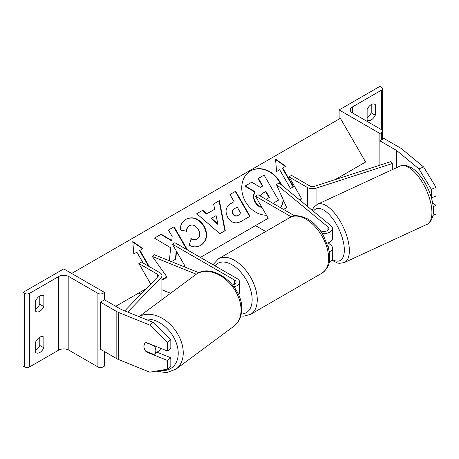 <?xml version="1.0" encoding="UTF-8"?>
<svg xmlns="http://www.w3.org/2000/svg" width="459" height="459" viewBox="0 0 459 459"><rect width="100%" height="100%" fill="white"/><g stroke="black" fill="none" stroke-linecap="round" stroke-linejoin="round"><path stroke-width="0.69" d="M327.026 243.207A8.652 4.997 0 0 0 332.448 238.571L332.448 228.565A8.652 4.997 0 0 0 330.882 225.696L279.296 183.158L276.341 184.352L286.68 207.6L283.57 209.465M322.195 233.476A8.652 4.997 0 0 0 332.448 228.565M328.105 246.477A5.049 2.915 180 0 1 328.845 247.992A5.049 2.915 180 0 1 328.69 248.709M320.491 230.768L320.17 230.504M320.284 230.659A5.049 2.915 0 0 0 325.764 231.25A5.049 2.915 0 0 0 328.845 228.565A5.049 2.915 0 0 0 327.933 226.889L276.341 184.352M329.298 251.853A8.652 4.997 180 0 0 332.448 247.992A8.652 4.997 180 0 0 330.882 245.129L328.162 242.886M291.287 216.86L255.468 196.182L258.015 194.708L294.718 215.896M255.468 196.182L268.217 218.26L255.468 225.621L265.698 231.525M329.264 261.877A8.652 4.997 0 0 0 332.448 258.004L332.448 247.992M371.216 104.623A7.212 4.165 120 0 0 367.137 109.334L367.137 119.931A7.212 4.165 -60 0 0 367.613 120.292A7.212 4.165 -60 0 0 375.296 115.22L375.296 104.623A7.212 4.165 120 0 0 374.825 104.268A7.212 4.165 120 0 0 371.216 104.623L371.216 112.868L375.296 115.22M339.092 109.925L379.886 133.477L381.418 132.594A3.603 2.083 0 0 0 382.473 131.119A3.603 2.083 0 0 0 381.418 129.645L352.351 112.868A7.212 4.165 180 0 1 350.24 109.925A7.212 4.165 180 0 1 352.351 106.981L381.418 90.199A3.603 2.083 0 0 0 382.473 88.725A3.603 2.083 0 0 0 381.418 87.256L379.886 86.372L339.092 109.925L339.092 119.053M339.092 177.34L339.092 178.356M367.137 117.579A7.212 4.165 120 0 0 371.216 112.868M379.886 133.477L379.886 165.171L379.886 140.833L383.965 138.48L400.351 147.936A11.538 6.661 0 0 1 401.642 148.831L423.64 166.967L436.05 187.398L436.05 196.039L431.449 197.898M374.274 104.038L375.296 104.623M436.05 187.398L431.322 189.309L431.322 197.473M431.322 189.309L418.918 168.878L396.915 150.736A5.766 3.333 0 0 0 396.272 150.294L379.886 140.833M418.918 168.878L423.64 166.967M433.026 215.328L436.05 214.106L436.05 205.46L432.607 202.62M433.221 206.607L436.05 205.46M331.071 241.279A7.212 3.127 -114.8 0 0 331.679 240.631M146.685 351.542L146.255 351.898A7.212 4.825 50.5 0 1 145.646 351.124M145.945 342.603L154.31 345.983A7.212 5.06 -126.5 0 1 155.825 350.917A7.212 5.06 -126.5 0 1 154.213 354.325A7.212 5.06 -126.5 0 1 153.972 354.491L145.532 351.078A7.212 5.06 -126.5 0 1 144.66 349.448A7.212 4.825 50.5 0 1 143.891 346.235A7.212 4.825 50.5 0 1 145.21 343.057A7.212 4.825 50.5 0 1 146.255 342.477L167.524 351.072L167.524 342.431L170.828 339.7L170.828 348.347L167.524 351.072M170.828 339.7L153.111 322.338L121.692 309.641A5.766 3.333 180 0 1 120.918 309.268L104.537 299.807L100.458 302.16L100.458 349.265L116.838 358.726A11.538 6.661 180 0 0 118.382 359.472L149.8 372.174L167.524 369.139L167.524 360.493L146.255 351.898M153.111 322.338L149.8 325.07L118.382 312.367A11.538 6.661 180 0 1 116.838 311.621L100.458 302.16M167.524 369.139L170.828 366.408L170.828 357.768L157.076 352.208M170.828 357.768L167.524 360.493M149.8 325.07L167.524 342.431M154.213 354.325L159.17 350.653A7.212 5.06 -126.5 0 0 160.644 348.295M145.446 342.884A7.212 5.06 -126.5 0 0 144.011 346.143M39.778 345.438L43.857 347.796A7.212 4.165 120 0 1 36.169 352.862A7.212 4.165 120 0 1 35.699 352.506L35.699 341.903A7.212 4.165 -60 0 1 39.778 337.193L39.778 345.438A7.212 4.165 -60 0 1 35.699 350.148M35.699 300.691A7.212 4.165 -60 0 1 39.778 295.98A7.212 4.165 -60 0 1 43.381 295.625A7.212 4.165 -60 0 1 43.857 295.98L43.857 306.578A7.212 4.165 120 0 1 36.169 311.644A7.212 4.165 120 0 1 35.699 311.288L35.699 300.691M22.95 292.446L63.744 268.894L104.537 292.446L103.005 293.33A3.603 2.083 180 0 1 97.905 293.33L68.844 276.548A7.212 4.165 0 0 0 58.643 276.548L29.577 293.33A3.603 2.083 180 0 1 24.482 293.33L22.95 292.446L22.95 366.047L24.482 366.93A3.603 2.083 180 0 0 29.577 366.93L58.643 350.148A7.212 4.165 0 0 1 68.844 350.148L97.905 366.93A3.603 2.083 180 0 0 103.005 366.93L104.537 366.047L104.537 351.623M39.778 295.98L39.778 304.225A7.212 4.165 -60 0 1 35.699 308.93M39.778 337.193A7.212 4.165 -60 0 1 43.381 336.837A7.212 4.165 -60 0 1 43.857 337.193L43.857 347.796M104.537 292.446L104.537 299.807M39.778 304.225L43.857 306.578M42.836 295.389L43.857 295.98M42.836 336.608L43.857 337.193M232.524 284.919A5.049 2.915 180 0 0 236.041 282.142A5.049 2.915 180 0 0 234.56 280.082L172.354 244.165L174.902 242.696L237.114 278.613A8.652 4.997 180 0 1 239.644 282.142A8.652 4.997 180 0 1 233.987 286.829M239.644 282.142L239.644 292.154A8.652 4.997 180 0 1 238.496 294.644M170.593 293.261L161.981 289.784M166.875 276.8L161.981 279.703M198.965 272.755L154.419 254.745L152.348 256.449L167.116 277.138L161.981 280.185M196.309 274.224L152.348 256.449M172.354 244.165L185.103 266.249L184.179 266.777L185.103 266.249M288.969 176.841L307.432 187.501A7.212 4.165 180 0 0 316.056 188.19L392.325 163.536L390.563 161.717L314.295 186.371A3.603 2.083 180 0 1 309.986 186.027L291.517 175.367L288.969 176.841L301.712 198.919L299.767 200.044L301.712 198.919M392.325 163.536L392.325 169.646M124.739 310.869L157.919 276.657A3.603 2.083 0 0 0 158.378 275.641A3.603 2.083 0 0 0 157.322 274.166L138.853 263.506L150.724 284.069M115.754 306.285L146.278 288.659L138.853 292.945L140.947 294.156M127.705 312.074L161.063 277.672A7.212 4.165 0 0 0 161.981 275.641A7.212 4.165 0 0 0 159.87 272.698L141.401 262.037L138.853 263.506M281.493 184.971A24.321 19.857 60 0 0 250.643 170.891L250.643 170.891A24.321 19.857 60 0 0 243.368 197.043A24.321 19.857 60 0 0 266.472 215.242M280.552 207.72A24.321 19.857 60 0 0 283.467 200.382M280.392 207.623A24.321 19.857 60 0 0 283.232 199.854M280.765 184.375A24.321 19.857 60 0 0 250.465 171M276.582 171.517L279.64 169.75L290.455 188.483L293.513 186.715L282.698 167.983L285.756 166.215L275.549 159.13L276.582 171.517M186.124 219.172C192.878 216.046 198.873 218.329 204.106 226.023L204.146 226.092C208.254 234.348 207.17 240.745 200.893 245.29L200.893 245.29C196.71 247.435 192.826 247.361 189.228 245.077L191.156 238.588C193.325 239.822 195.379 239.942 197.307 238.938L197.307 238.938C200.135 236.798 200.485 233.66 198.357 229.529L198.317 229.454C195.758 225.472 192.849 224.181 189.596 225.593L189.596 225.593C187.668 226.838 186.721 228.737 186.744 231.284L180.347 230.028C180.043 225.535 181.965 221.915 186.124 219.172L186.124 219.172M214.72 209.241L213.596 203.98L219.431 200.612L225.237 230.596L219.827 233.723L196.756 213.705L202.78 210.228L206.82 213.808L214.72 209.241M335.087 179.653L365.611 162.033L340.371 118.313L71.65 273.461M161.981 279.594L166.858 276.777M200.399 257.413L268.217 218.26M283.513 209.43L286.68 207.6M227.716 217.337C224.675 211.169 225.868 206.487 231.296 203.28L234.09 201.667L229.97 194.53L235.622 191.265L250.046 216.246L241.308 221.29C235.806 224.25 231.29 222.959 227.756 217.405L227.716 217.337M171.442 261.624L175.843 259.083L176.486 251.32M187.467 249.948L174.093 226.786L168.442 230.051L172.171 236.511L171.729 240.522L161.247 234.205L154.459 238.123L170.662 247.757L169.36 260.787M143.133 263.036L136.868 252.18L133.804 253.942L132.777 241.56L142.984 248.646L139.926 250.413L149.255 266.564M262.003 207.502L260.299 207.055L260.66 206.848C258.635 206.114 256.908 204.519 255.479 202.063L255.439 201.989C253.368 198.099 253.293 194.731 255.204 191.873L245.29 185.964L251.83 182.189L260.328 187.392L262.806 185.958L258.428 178.379L264.097 175.108L278.55 200.141L272.985 203.348L278.188 200.348M260.299 207.055C258.274 206.326 256.547 204.731 255.124 202.27L255.078 202.201C253.012 198.311 252.932 194.937 254.848 192.08L244.928 186.17L245.29 185.964M261.831 207.198L260.66 206.848M262.445 186.165L258.073 178.585L258.428 178.379M254.848 192.08L255.204 191.873M216.08 215.598L211.53 218.226L217.864 223.981L216.08 215.598M217.864 223.981L217.503 224.187L211.169 218.432L211.53 218.226M214.359 209.453L206.82 213.808M213.596 203.98L219.431 200.612M219.075 200.818L224.876 230.808M196.756 213.705L202.78 210.228M202.419 210.434L206.458 214.014M233.224 213.825C234.543 215.948 236.265 216.418 238.382 215.225L241.032 213.693L237.223 207.089L234.543 208.638C232.518 209.941 232.065 211.645 233.183 213.751L232.862 214.032C234.182 216.155 235.903 216.625 238.026 215.432L240.677 213.9M234.182 208.845L234.543 208.638L234.182 208.845C232.156 210.147 231.703 211.851 232.822 213.963L232.862 214.032M231.284 203.285L233.729 201.874M229.97 194.53L235.622 191.265M235.266 191.472L249.685 216.453M185.769 219.385C192.522 216.252 198.512 218.536 203.744 226.23L203.785 226.298C207.893 234.555 206.808 240.958 200.531 245.496L200.893 245.29M190.795 238.795C192.969 240.034 195.018 240.149 196.945 239.15L197.307 238.938L196.945 239.15M189.24 225.799L189.596 225.593L189.24 225.799C187.312 227.05 186.36 228.943 186.388 231.491M171.729 240.522L171.368 240.734L160.885 234.411L154.459 238.123M160.885 234.411L161.247 234.205M186.75 249.535L173.737 226.993L168.442 230.051M173.737 226.993L174.093 226.786M175.481 259.295L176.181 250.803M148.532 266.151L139.565 250.62L139.926 250.413M132.817 242.048L142.623 248.853M285.4 166.422L275.589 159.617M293.158 186.922L282.337 168.189L282.698 167.983M266.048 199.344L269.416 197.404L265.945 191.392L262.209 193.555L260.351 196.056M269.054 197.611L265.589 191.604L262.209 193.555M265.589 191.604L265.945 191.392M327.933 226.889L327.933 230.234M381.418 90.199L381.418 129.645M352.351 106.981L352.351 112.868M381.418 132.594L381.418 139.949M321.994 273.134A32.09 18.526 -120 0 0 326.911 247.418A32.09 18.526 -120 0 0 305.946 219.144A32.09 18.526 -120 0 0 289.904 217.555C293.525 214.669 299.475 215.139 307.754 218.966C313.916 222.644 319.125 228.129 323.371 235.421L328.638 248.485C330.136 258.325 331.444 265.904 321.994 273.134L250.608 314.352L243.827 316.165L240.768 315.935M289.904 217.555L218.518 258.767A32.09 18.526 60 0 1 234.56 260.356A32.09 18.526 60 0 1 255.525 288.636A32.09 18.526 60 0 1 250.608 314.352M241.222 314.031A28.487 16.444 -120 0 0 251.589 293.863A28.487 16.444 -120 0 0 232.013 264.774A28.487 16.444 -120 0 0 214.955 265.818M396.272 150.294L396.272 167.822M396.915 150.736L396.915 167.524M431.85 210.411A32.09 13.919 -114.8 0 0 419.52 178.063A32.09 13.919 -114.8 0 0 399.973 166.112C403.736 165.148 406.003 164.988 406.783 165.636L411.798 167.896C415.837 170.553 419.618 174.546 423.135 179.876C429.159 189.315 432.579 198.856 433.382 208.489C434.386 213.2 431.426 223.487 426.916 224.359A32.09 13.919 -114.8 0 0 431.85 210.411M332.086 259.433A28.487 12.359 -114.8 0 0 344.279 248.256A28.487 12.359 -114.8 0 0 331.174 216.763A28.487 12.359 -114.8 0 0 313.405 211.283M399.973 166.112L317.416 204.301A32.09 13.919 65.2 0 1 336.958 216.252A32.09 13.919 65.2 0 1 349.293 248.6A32.09 13.919 65.2 0 1 344.359 262.548L426.916 224.359M116.838 311.621L116.838 358.726M118.382 312.367L118.382 359.472M145.273 319.171A28.487 19.978 53.5 0 1 178.207 354.291A28.487 19.978 53.5 0 1 159.801 370.459M155.848 371.136L166.634 372.628L176.049 369.105A32.09 22.508 -126.5 0 0 183.227 353.952A32.09 22.508 -126.5 0 0 168 322.413A32.09 22.508 -126.5 0 0 139.123 316.687M241.032 311.104A32.09 22.508 53.5 0 1 233.855 326.257C238.76 322.419 241.371 317.02 241.681 310.049C243.706 286.634 212.419 261.068 195.637 274.694A32.09 22.508 53.5 0 1 224.973 278.883A32.09 22.508 53.5 0 1 241.032 311.104M58.643 276.548L58.643 350.148M29.577 293.33L29.577 366.93M24.482 293.33L24.482 366.93M103.005 293.33L103.005 300.691M103.005 350.739L103.005 366.93M97.905 293.33L97.905 366.93M68.844 276.548L68.844 350.148M234.56 280.082L234.56 284.201M307.432 187.501L307.432 206.361M316.056 188.19L316.056 205.075M157.322 274.166L157.322 277.27M161.063 277.672L161.063 300.324M255.078 202.201L255.439 201.989M255.124 202.27L255.479 202.063M238.026 215.432L238.382 215.225M232.822 213.963L233.183 213.751M203.744 226.23L204.106 226.023M203.785 226.298L204.146 226.092M382.473 88.725L382.473 139.341M218.518 258.767L213.016 264.7M317.416 204.301L313.646 207.485L312.166 210.268M331.616 260.144L337.6 263.036L339.436 263.351L344.359 262.548M176.049 369.105L233.855 326.257M139.037 316.653L195.637 274.694M161.981 275.641L161.981 299.647"/></g></svg>
